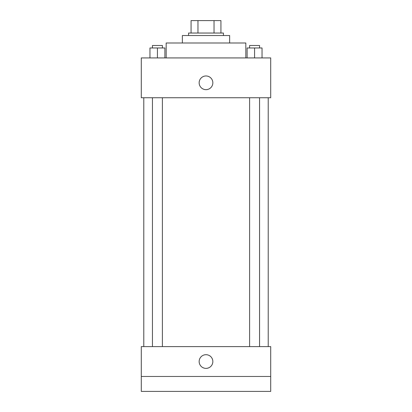 <?xml version="1.0" encoding="UTF-8"?>
<svg xmlns="http://www.w3.org/2000/svg" width="412" height="412" viewBox="0 0 412 412"><rect width="100%" height="100%" fill="white"/><g stroke="black" fill="none" stroke-linecap="round" stroke-linejoin="round"><path stroke-width="0.62" d="M197.971 33.042L197.971 20.6L191.07 20.6L191.07 33.042L191.07 20.6M197.971 20.6L220.93 20.6L220.93 33.042M214.029 33.042L214.029 20.6M188.578 35.53L188.578 33.042L223.422 33.042L223.422 35.53M182.356 42.997L182.356 35.53L229.644 35.53L229.644 42.997M166.18 57.927L166.18 42.997L245.82 42.997L245.82 57.927M141.295 57.927L270.705 57.927L270.705 97.747L141.295 97.747L141.295 57.927M206 89.656A6.844 6.844 0 0 1 200.072 79.392A6.844 6.844 0 0 1 211.928 79.392A6.844 6.844 0 0 1 206 89.656M141.295 346.605L270.705 346.605L270.705 391.4L141.295 391.4L141.295 346.605M206 368.38A6.844 6.844 0 0 1 200.072 358.116A6.844 6.844 0 0 1 211.928 358.116A6.844 6.844 0 0 1 206 368.38M141.295 376.47L270.705 376.47M247.112 57.927L247.112 47.972L262.042 47.972L262.042 57.927L262.042 47.972M254.575 57.927L254.575 47.972M259.555 47.972L259.555 45.485L249.6 45.485L249.6 47.972M149.958 57.927L149.958 47.972L164.888 47.972L164.888 57.927L164.888 47.972M157.425 57.927L157.425 47.972M162.4 47.972L162.4 45.485L152.445 45.485L152.445 47.972M268.217 346.605L268.217 97.747M143.783 346.605L143.783 97.747M249.6 97.747L249.6 346.605M259.555 97.747L259.555 346.605M162.4 346.605L162.4 97.747M152.445 346.605L152.445 97.747"/></g></svg>
